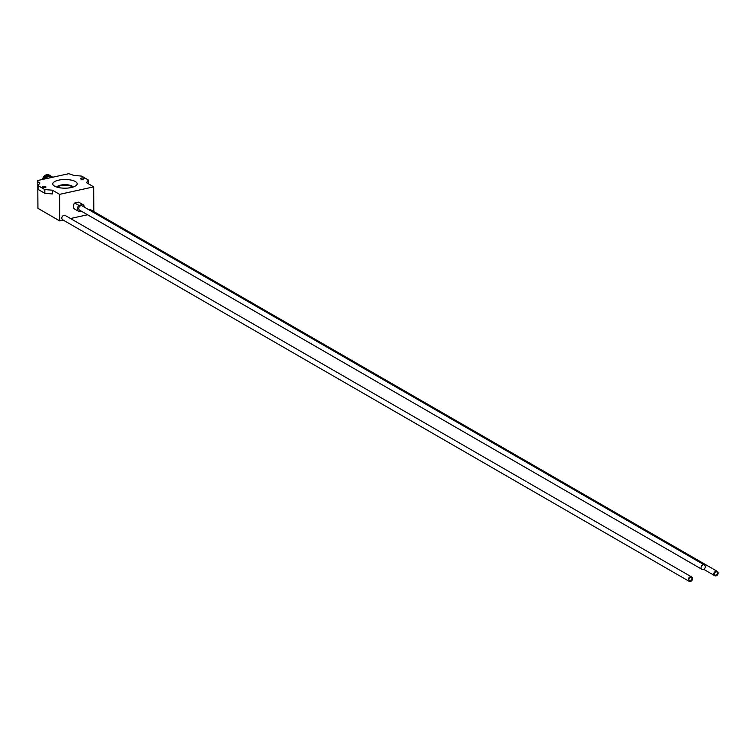 <?xml version="1.0" encoding="UTF-8"?>
<svg xmlns="http://www.w3.org/2000/svg" width="755" height="755" viewBox="0 0 755 755"><rect width="100%" height="100%" fill="white"/><g stroke="black" fill="none" stroke-linecap="round" stroke-linejoin="round"><path stroke-width="1.13" d="M50.764 175.943L49.292 175.103A5.002 3.992 120 0 0 48.999 174.934A5.002 3.992 120 0 0 48.669 174.801A5.002 3.992 120 0 0 48.339 174.707A5.002 3.992 120 0 0 47.98 174.641A5.002 3.992 120 0 0 47.622 174.613A5.002 3.992 120 0 0 47.254 174.622A5.002 3.992 120 0 0 46.886 174.669A5.002 3.992 120 0 0 46.517 174.754A5.002 3.992 120 0 0 46.149 174.867A5.002 3.992 120 0 0 45.781 175.018A5.002 3.992 120 0 0 45.423 175.207A5.002 3.992 120 0 0 45.073 175.424A5.002 3.992 120 0 0 44.734 175.67A5.002 3.992 120 0 0 44.413 175.943A5.002 3.992 120 0 0 44.111 176.245A5.002 3.992 120 0 0 43.828 176.566A5.002 3.992 120 0 0 43.563 176.915A5.002 3.992 120 0 0 43.328 177.283A5.002 3.992 120 0 0 43.111 177.661A5.002 3.992 120 0 0 42.931 178.057A5.002 3.992 120 0 0 42.771 178.463A5.002 3.992 120 0 0 42.648 178.869A5.002 3.992 120 0 0 42.554 179.284A5.002 3.992 120 0 0 42.516 179.473M45.819 178.746A5.002 3.992 -60 0 1 51.717 176.491A5.002 3.992 -60 0 1 52.605 177.246M44.554 179.02A5.002 3.992 -60 0 1 44.564 179.001A5.002 3.992 -60 0 1 44.743 178.605A5.002 3.992 -60 0 1 44.96 178.227A5.002 3.992 -60 0 1 45.196 177.859A5.002 3.992 -60 0 1 45.46 177.51A5.002 3.992 -60 0 1 45.744 177.189A5.002 3.992 -60 0 1 46.046 176.887A5.002 3.992 -60 0 1 46.366 176.613A5.002 3.992 -60 0 1 46.706 176.368A5.002 3.992 -60 0 1 47.055 176.151A5.002 3.992 -60 0 1 47.414 175.962A5.002 3.992 -60 0 1 47.782 175.811A5.002 3.992 -60 0 1 48.15 175.698A5.002 3.992 -60 0 1 48.518 175.613A5.002 3.992 -60 0 1 48.896 175.566A5.002 3.992 -60 0 1 49.254 175.556A5.002 3.992 -60 0 1 49.622 175.585A5.002 3.992 -60 0 1 49.972 175.641A5.002 3.992 -60 0 1 50.302 175.745A5.002 3.992 -60 0 1 50.632 175.877A5.002 3.992 -60 0 1 50.849 175.99A5.002 3.992 -60 0 1 50.934 176.047M50.632 175.877L48.943 174.962M50.302 175.745L48.594 174.849M49.972 175.641L48.226 174.782M49.622 175.585L47.858 174.745M49.254 175.556L47.48 174.754M48.896 175.566L47.103 174.801M48.518 175.613L46.735 174.877M48.15 175.698L46.357 174.99M46.376 174.971L47.81 175.802L46.149 174.867L45.073 175.424L43.328 177.283L42.667 179.435M42.648 178.869L43.365 179.284M42.771 178.463L43.969 179.152M42.931 178.057L44.564 179.001M43.111 177.661L44.743 178.605M43.328 177.283L44.96 178.227M43.563 176.915L45.196 177.859M43.828 176.566L45.46 177.51M44.111 176.245L45.744 177.189M44.413 175.943L46.046 176.887M44.734 175.67L46.366 176.613M45.073 175.424L46.706 176.368M45.423 175.207L47.055 176.151M57.229 187.221A8.201 2.916 179.8 0 1 60.702 185.673A8.201 2.916 179.8 0 1 72.725 187.164M73.056 187.061A8.201 2.916 -0.2 0 0 60.702 185.117A8.201 2.916 -0.2 0 0 56.899 187.117M88.344 183.729L88.335 179.992L81.549 176.075L73.981 175.453L68.799 173.678L37.75 180.52L37.939 208.342L37.75 180.52M37.844 181.795L39.873 182.965L38.052 185.654L38.061 189.401L44.847 193.318L52.416 193.941L52.397 190.203L44.838 189.571L44.847 193.318M38.052 185.654L44.838 189.571M88.335 179.992L86.514 182.682L93.714 186.834L59.607 194.356L52.397 190.203M83.862 178.265A1.831 0.651 179.8 0 1 84.126 178.605A1.831 0.651 179.8 0 1 82.795 179.237A1.831 0.651 179.8 0 1 80.728 178.954A1.831 0.651 179.8 0 1 80.464 178.624A1.831 0.651 179.8 0 1 81.795 177.991A1.831 0.651 179.8 0 1 83.862 178.265M45.649 186.693A1.831 0.651 179.8 0 1 45.923 187.032A1.831 0.651 179.8 0 1 44.583 187.655A1.831 0.651 179.8 0 1 42.525 187.382A1.831 0.651 179.8 0 1 42.252 187.042A1.831 0.651 179.8 0 1 43.592 186.41A1.831 0.651 179.8 0 1 45.649 186.693M58.597 180.171A12.203 4.332 179.8 0 1 72.876 180.52A12.203 4.332 179.8 0 1 76.255 185.456A12.203 4.332 179.8 0 1 65.949 188.165A12.203 4.332 179.8 0 1 54.558 186.145A12.203 4.332 179.8 0 1 53.69 185.532A12.203 4.332 179.8 0 1 58.597 180.171M63.269 220.12L59.692 220.904L59.607 194.356M87.542 214.769L70.508 218.525M93.809 211.56L93.714 186.834M59.692 220.904L37.939 208.342M713.871 573.989A2.501 1.991 -60 0 1 715.023 571.648A2.501 1.991 -60 0 1 717.25 571.356A2.501 1.991 -60 0 1 717.731 574.517A2.501 1.991 -60 0 1 714.749 575.678A2.501 1.991 -60 0 1 713.871 573.989M89.005 209.833A2.501 1.991 -60 0 1 90.789 209.824L717.25 571.356M714.466 573.857A1.803 1.434 -60 0 1 716.901 571.96A1.803 1.434 -60 0 1 715.098 575.074A1.803 1.434 -60 0 1 714.466 573.857M688.286 579.623A2.501 1.991 -60 0 1 689.438 577.282A2.501 1.991 -60 0 1 691.665 576.99A2.501 1.991 -60 0 1 692.146 580.151A2.501 1.991 -60 0 1 689.164 581.322A2.501 1.991 -60 0 1 688.286 579.623M689.164 581.322L62.703 219.79A2.501 1.991 -60 0 1 61.816 218.101A2.501 1.991 -60 0 1 62.976 215.76A2.501 1.991 -60 0 1 65.204 215.458L691.665 576.99M688.881 579.491A1.803 1.434 -60 0 1 691.316 577.594A1.803 1.434 -60 0 1 689.513 580.718A1.803 1.434 -60 0 1 688.881 579.491M78.765 202.189A4.002 3.19 120 0 0 78.709 202.161A4.002 3.19 120 0 0 78.662 202.132L74.745 203.001A4.002 3.19 120 0 0 74.717 209.097A4.002 3.19 120 0 0 74.764 209.116L78.841 211.476M84.296 207.115A4.002 3.19 120 0 0 82.89 204.577A4.002 3.19 120 0 0 82.842 204.548L78.662 202.132M82.842 204.548L78.916 205.407L74.745 203.001M78.916 205.407A4.002 3.19 120 0 0 78.888 211.504A4.002 3.19 120 0 0 78.935 211.532L81.106 211.051M704.424 564.995L82.135 205.87A2.501 1.991 120 0 0 79.917 206.172A2.501 1.991 120 0 0 78.756 208.512A2.501 1.991 120 0 0 79.643 210.201L701.923 569.327A2.501 1.991 120 0 0 704.906 568.156A2.501 1.991 120 0 0 704.424 564.995A2.501 1.991 120 0 0 702.197 565.287A2.501 1.991 120 0 0 701.046 567.628A2.501 1.991 120 0 0 701.923 569.327M42.865 178.661L43.781 179.19M42.846 178.727L43.696 179.209M43.007 178.274L44.375 179.058M42.978 178.331L44.281 179.077M43.167 177.887L44.677 178.756M43.148 177.944L44.649 178.812M43.365 177.51L44.866 178.378M43.337 177.567L44.838 178.435M43.582 177.161L45.083 178.02M43.545 177.208L45.045 178.076M43.828 176.812L45.328 177.68M43.79 176.868L45.291 177.736M44.092 176.491L45.593 177.359M44.045 176.538L45.545 177.406M44.375 176.198L45.866 177.057M44.328 176.236L45.828 177.104M44.677 175.915L46.168 176.783M44.63 175.962L46.121 176.821M44.998 175.67L46.48 176.528M44.941 175.707L46.433 176.566M45.328 175.453L46.801 176.302M45.272 175.481L46.753 176.33M45.668 175.254L47.131 176.104M45.611 175.283L47.084 176.132M46.017 175.103L47.471 175.934M50.849 175.99L51.717 176.491M714.749 575.678L703.707 569.308M82.89 204.577L78.709 202.161M78.888 211.504L74.717 209.097"/></g></svg>

